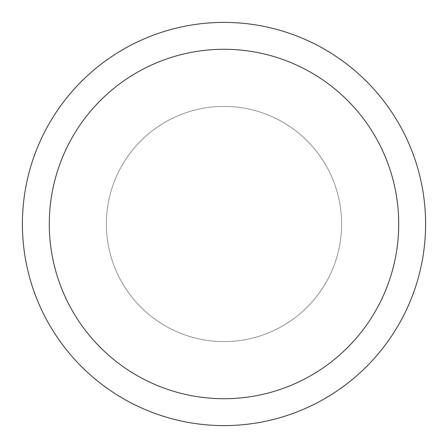 <?xml version="1.0" encoding="UTF-8"?>
<svg xmlns="http://www.w3.org/2000/svg" width="448" height="448" viewBox="0 0 448 448"><rect width="100%" height="100%" fill="white"/><g stroke="black" fill="none" stroke-linecap="round" stroke-linejoin="round"><path stroke-width="0.34" stroke-dasharray="2.24 1.68" d="M106.4 224A117.6 117.6 0 0 1 224 106.4A117.6 117.6 0 0 1 341.6 224A117.6 117.6 0 0 1 224 341.6A117.6 117.6 0 0 1 106.4 224A117.6 117.6 0 0 1 224 106.4A117.6 117.6 0 0 1 341.6 224A117.6 117.6 0 0 1 224 341.6A117.6 117.6 0 0 1 106.4 224M22.4 224A201.6 201.6 0 0 1 224 22.4A201.6 201.6 0 0 1 425.6 224A201.6 201.6 0 0 1 224 425.6A201.6 201.6 0 0 1 22.4 224M282.8 122.153A117.6 117.6 0 0 1 325.847 282.8A117.6 117.6 0 0 1 110.41 193.564A117.6 117.6 0 0 1 282.8 122.153A117.6 117.6 0 0 1 224 341.6A117.6 117.6 0 0 1 122.153 165.2A117.6 117.6 0 0 1 337.59 254.436A117.6 117.6 0 0 1 165.2 325.847"/><path stroke-width="0.67" d="M224 22.4A201.6 201.6 0 0 1 425.6 224A201.6 201.6 0 0 1 224 425.6A201.6 201.6 0 0 1 22.4 224A201.6 201.6 0 0 1 224 22.4M224 49.28A174.72 174.72 0 0 1 398.72 224A174.72 174.72 0 0 1 224 398.72A174.72 174.72 0 0 1 49.28 224A174.72 174.72 0 0 1 224 49.28"/></g></svg>
